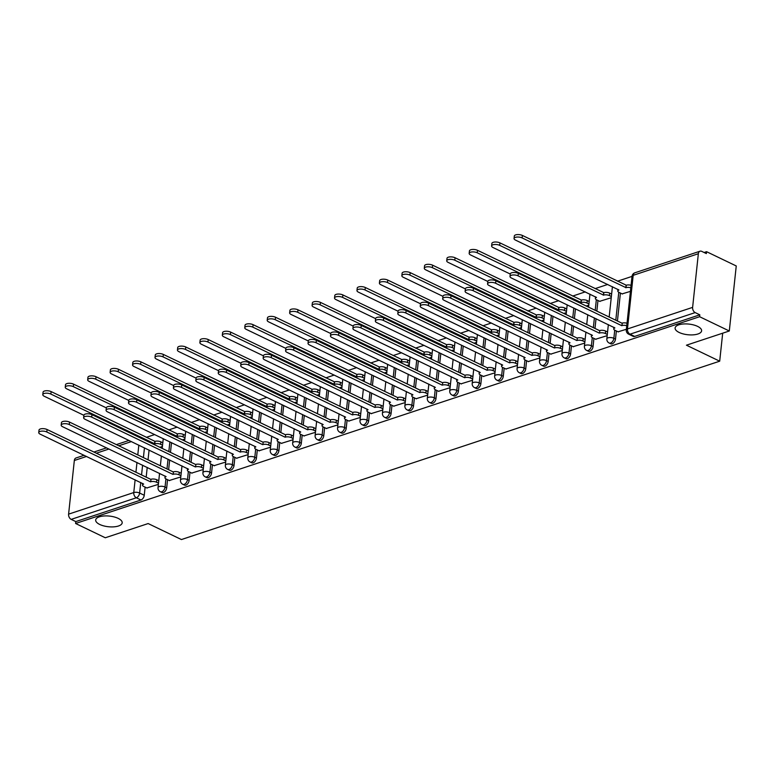 <?xml version="1.0" encoding="UTF-8"?>
<svg xmlns="http://www.w3.org/2000/svg" width="775" height="775" viewBox="0 0 775 775"><rect width="100%" height="100%" fill="white"/><g stroke="black" fill="none" stroke-linecap="round" stroke-linejoin="round"><path stroke-width="1.16" d="M679.152 332.465A13.33 5.357 6.1 0 1 675.112 327.999A13.33 5.357 6.1 0 1 683.434 323.979A13.33 5.357 6.1 0 1 697.568 326.362A13.33 5.357 6.1 0 1 701.607 330.828A13.33 5.357 6.1 0 1 693.286 334.848A13.33 5.357 6.1 0 1 679.152 332.465M99.733 524.462A13.33 5.357 6.1 0 1 95.683 519.996A13.33 5.357 6.1 0 1 104.015 515.976A13.33 5.357 6.1 0 1 118.139 518.359A13.33 5.357 6.1 0 1 122.188 522.825A13.33 5.357 6.1 0 1 113.857 526.845A13.33 5.357 6.1 0 1 99.733 524.462M610.816 343.809A4.166 2.528 -64.3 0 0 612.211 343.848A4.166 2.528 -64.3 0 0 615.495 339.101L613.858 338.317A4.166 2.528 115.7 0 1 610.574 343.063A4.166 2.528 115.7 0 1 609.179 343.025L610.816 343.809M588.38 351.249A4.166 2.528 -64.3 0 0 589.775 351.288A4.166 2.528 -64.3 0 0 593.059 346.541L591.412 345.757A4.166 2.528 115.7 0 1 588.138 350.494A4.166 2.528 115.7 0 1 586.733 350.455L588.38 351.249M565.934 358.68A4.166 2.528 -64.3 0 0 567.339 358.718A4.166 2.528 -64.3 0 0 570.613 353.981L568.976 353.187A4.166 2.528 115.7 0 1 565.692 357.934A4.166 2.528 115.7 0 1 564.297 357.895L565.934 358.68M543.498 366.12A4.166 2.528 -64.3 0 0 544.893 366.158A4.166 2.528 -64.3 0 0 548.177 361.412L546.54 360.627A4.166 2.528 115.7 0 1 543.256 365.374A4.166 2.528 115.7 0 1 541.851 365.335L543.498 366.12M521.052 373.56A4.166 2.528 -64.3 0 0 522.457 373.598A4.166 2.528 -64.3 0 0 525.731 368.852L524.094 368.057A4.166 2.528 115.7 0 1 520.81 372.804A4.166 2.528 115.7 0 1 519.415 372.765L521.052 373.56M498.616 380.99A4.166 2.528 -64.3 0 0 500.011 381.029A4.166 2.528 -64.3 0 0 503.295 376.282L501.658 375.497A4.166 2.528 115.7 0 1 498.373 380.244A4.166 2.528 115.7 0 1 496.969 380.205L498.616 380.99M476.17 388.43A4.166 2.528 -64.3 0 0 477.574 388.469A4.166 2.528 -64.3 0 0 480.858 383.722L479.212 382.937A4.166 2.528 115.7 0 1 475.927 387.674A4.166 2.528 115.7 0 1 474.532 387.636L476.17 388.43M453.733 395.86A4.166 2.528 -64.3 0 0 455.128 395.899A4.166 2.528 -64.3 0 0 458.412 391.162L456.775 390.368A4.166 2.528 115.7 0 1 453.491 395.114A4.166 2.528 115.7 0 1 452.096 395.076L453.733 395.86M431.297 403.3A4.166 2.528 -64.3 0 0 432.692 403.339A4.166 2.528 -64.3 0 0 435.976 398.592L434.329 397.808A4.166 2.528 115.7 0 1 431.055 402.545A4.166 2.528 115.7 0 1 429.65 402.506L431.297 403.3M408.851 410.731A4.166 2.528 -64.3 0 0 410.256 410.769A4.166 2.528 -64.3 0 0 413.53 406.032L411.893 405.238A4.166 2.528 115.7 0 1 408.609 409.985A4.166 2.528 115.7 0 1 407.214 409.946L408.851 410.731M386.415 418.171A4.166 2.528 -64.3 0 0 387.81 418.209A4.166 2.528 -64.3 0 0 391.094 413.463L389.457 412.678A4.166 2.528 115.7 0 1 386.173 417.425A4.166 2.528 115.7 0 1 384.768 417.386L386.415 418.171M363.969 425.611A4.166 2.528 -64.3 0 0 365.374 425.649A4.166 2.528 -64.3 0 0 368.648 420.903L367.011 420.108A4.166 2.528 115.7 0 1 363.727 424.855A4.166 2.528 115.7 0 1 362.332 424.816L363.969 425.611M341.533 433.041A4.166 2.528 -64.3 0 0 342.928 433.08A4.166 2.528 -64.3 0 0 346.212 428.333L344.575 427.548A4.166 2.528 115.7 0 1 341.291 432.295A4.166 2.528 115.7 0 1 339.886 432.256L341.533 433.041M319.087 440.481A4.166 2.528 -64.3 0 0 320.492 440.52A4.166 2.528 -64.3 0 0 323.776 435.773L322.129 434.988A4.166 2.528 115.7 0 1 318.845 439.725A4.166 2.528 115.7 0 1 317.45 439.687L319.087 440.481M296.651 447.911A4.166 2.528 -64.3 0 0 298.046 447.95A4.166 2.528 -64.3 0 0 301.33 443.213L299.692 442.418A4.166 2.528 115.7 0 1 296.408 447.165A4.166 2.528 115.7 0 1 295.013 447.127L296.651 447.911M274.214 455.351A4.166 2.528 -64.3 0 0 275.609 455.39A4.166 2.528 -64.3 0 0 278.893 450.643L277.247 449.858A4.166 2.528 115.7 0 1 273.972 454.596A4.166 2.528 115.7 0 1 272.567 454.567L274.214 455.351M251.768 462.791A4.166 2.528 -64.3 0 0 253.173 462.82A4.166 2.528 -64.3 0 0 256.448 458.083L254.81 457.289A4.166 2.528 115.7 0 1 251.526 462.036A4.166 2.528 115.7 0 1 250.131 461.997L251.768 462.791M229.332 470.222A4.166 2.528 -64.3 0 0 230.727 470.26A4.166 2.528 -64.3 0 0 234.011 465.513L232.364 464.729A4.166 2.528 115.7 0 1 229.09 469.476A4.166 2.528 115.7 0 1 227.685 469.437L229.332 470.222M206.886 477.662A4.166 2.528 -64.3 0 0 208.291 477.7A4.166 2.528 -64.3 0 0 211.565 472.953L209.928 472.159A4.166 2.528 115.7 0 1 206.644 476.906A4.166 2.528 115.7 0 1 205.249 476.867L206.886 477.662M184.45 485.092A4.166 2.528 -64.3 0 0 185.845 485.131A4.166 2.528 -64.3 0 0 189.129 480.384L187.492 479.599A4.166 2.528 115.7 0 1 184.208 484.346A4.166 2.528 115.7 0 1 182.803 484.307L184.45 485.092M162.004 492.532A4.166 2.528 -64.3 0 0 163.409 492.571A4.166 2.528 -64.3 0 0 166.693 487.824L165.046 487.039A4.166 2.528 115.7 0 1 161.762 491.776A4.166 2.528 115.7 0 1 160.367 491.738L162.004 492.532M729.304 330.993L686.437 345.195L719.694 361.189L181.418 539.555L148.151 523.561L105.284 537.763L75.601 523.493L699.612 316.713L729.304 330.993L736.25 265.961L706.567 251.691L704.107 252.505M632.022 276.394L617.539 281.189M607.726 284.444L595.093 288.629M585.29 291.875L572.657 296.069M558.639 300.71L550.211 303.5M536.203 308.14L527.775 310.94M513.767 315.58L505.339 318.37M491.321 323.02L482.893 325.81M468.885 330.45L460.457 333.24M446.439 337.89L438.011 340.68M424.002 345.321L415.574 348.12M401.557 352.761L393.128 355.551M379.12 360.191L370.692 362.991M356.684 367.631L348.256 370.421M334.238 375.071L325.81 377.861M311.802 382.501L303.374 385.291M289.356 389.941L280.928 392.731M266.92 397.372L258.492 400.171M244.474 404.812L236.046 407.602M222.037 412.252L213.609 415.042M199.601 419.682L191.173 422.472M177.155 427.122L168.727 429.912M154.719 434.552L146.291 437.352M706.567 251.691L706.364 253.59L701.743 251.362A4.166 2.858 71.7 0 0 700.019 251.207A4.166 2.858 71.7 0 0 698.352 253.725L692.618 307.375A4.166 2.858 71.7 0 0 695.194 312.596L630.027 334.19A4.166 2.528 115.7 0 1 628.632 334.151L633.252 336.379A4.166 2.528 115.7 0 0 634.657 336.418L630.027 334.19A4.166 2.858 71.7 0 1 627.45 328.968L692.618 307.375M699.612 316.713L699.815 314.824L695.194 312.596M149.081 450.072L148.035 459.827M147.221 467.403L146.184 477.158M145.119 487.126L144.247 495.264L139.626 493.036A4.166 2.528 115.7 0 1 136.342 497.783L71.174 519.376A4.166 2.858 -108.3 0 1 68.597 514.145L74.332 460.495A4.166 2.858 -108.3 0 1 76.008 457.977L84.126 455.293M71.174 519.376L75.805 521.594L75.601 523.493M169.27 480.51L180.807 476.925M191.716 473.079L203.253 469.495M214.152 465.639L225.69 462.055M236.598 458.209L248.136 454.615M259.034 450.769L270.572 447.185M281.48 443.329L293.008 439.745M303.916 435.899L315.454 432.314M326.353 428.459L337.89 424.874M348.798 421.028L360.336 417.444M371.235 413.588L382.772 410.004M393.681 406.158L405.218 402.564M416.117 398.718L427.655 395.134M438.563 391.278L450.091 387.694M460.999 383.848L472.537 380.263M483.435 376.408L494.973 372.823M505.881 368.978L517.419 365.393M528.317 361.537L539.855 357.953M550.763 354.107L562.301 350.513M573.2 346.667L584.738 343.083M599.695 301.32L611.233 297.726M595.646 339.227L607.174 335.643M622.131 293.88L630.424 291.371M618.082 331.797L626.365 329.288M620.417 293.057L617.433 321.005M616.367 330.973L615.495 339.101M597.98 300.487L596.847 311.104M596.033 318.68L594.987 328.445M593.921 338.404L593.059 346.541M575.447 308.789L574.401 318.544M573.597 326.12L572.551 335.875M571.485 345.844L570.613 353.981M553.001 316.219L551.965 325.984M551.151 333.56L550.114 343.315M549.049 353.274L548.177 361.412M530.565 323.659L529.519 333.415M528.715 340.99L527.668 350.746M526.603 360.714L525.731 368.852M508.129 331.09L507.083 340.855M506.269 348.43L505.232 358.186M504.167 368.154L503.295 376.282M485.683 338.53L484.637 348.285M483.832 355.861L482.786 365.626M481.721 375.584L480.858 383.722M463.247 345.97L462.2 355.725M461.387 363.301L460.35 373.056M459.284 383.024L458.412 391.162M440.801 353.4L439.764 363.155M438.95 370.731L437.904 380.496M436.838 390.455L435.976 398.592M418.364 360.84L417.318 370.595M416.514 378.171L415.468 387.926M414.402 397.895L413.53 406.032M395.918 368.27L394.882 378.035M394.068 385.611L393.032 395.366M391.966 405.325L391.094 413.463M373.482 375.71L372.436 385.466M371.632 393.041L370.586 402.797M369.52 412.765L368.648 420.903M351.046 383.141L350 392.906M349.186 400.481L348.149 410.237M347.084 420.205L346.212 428.333M328.6 390.581L327.554 400.336M326.75 407.912L325.703 417.677M324.638 427.635L323.776 435.773M306.164 398.021L305.118 407.776M304.304 415.352L303.267 425.107M302.202 435.075L301.33 443.213M283.718 405.451L282.681 415.206M281.868 422.782L280.821 432.547M279.756 442.506L278.893 450.643M261.282 412.891L260.235 422.646M259.431 430.222L258.385 439.977M257.319 449.946L256.448 458.083M238.836 420.321L237.799 430.086M236.985 437.662L235.949 447.417M234.883 457.376L234.011 465.513M216.399 427.761L215.353 437.517M214.549 445.092L213.503 454.847M212.437 464.816L211.565 472.953M193.963 435.192L192.917 444.957M192.103 452.532L191.067 462.287M190.001 472.256L189.129 480.384M171.517 442.632L170.471 452.387M169.667 459.963L168.621 469.728M167.555 479.686L166.693 487.824M722.688 333.182L719.694 361.189M146.833 487.95L158.371 484.365M159.873 447.291L162.421 446.448M699.815 314.824L634.657 336.418M75.805 521.594L140.963 500.001A4.166 2.528 -64.3 0 0 144.247 495.264M182.309 439.861L184.867 439.008M204.755 432.421L207.303 431.578M227.191 424.981L229.739 424.138M249.637 417.551L252.185 416.708M272.073 410.111L274.621 409.268M294.51 402.68L297.067 401.828M316.956 395.24L319.503 394.397M339.392 387.81L341.949 386.957M361.838 380.37L364.386 379.527M384.274 372.93L386.822 372.087M406.72 365.5L409.268 364.657M429.156 358.06L431.704 357.217M451.593 350.629L454.15 349.777M474.038 343.189L476.586 342.347M496.475 335.749L499.032 334.907M518.921 328.319L521.468 327.476M541.357 320.879L543.905 320.036M563.803 313.449L566.351 312.606M586.239 306.009L588.787 305.166M158.497 483.164L156.569 482.234A4.166 1.676 -173.9 0 0 150.708 481.75L150.97 479.289A4.166 1.676 6.1 0 1 156.831 479.764L158.759 480.694M150.495 481.827L46.82 431.985A4.786 1.928 -173.9 0 0 41.743 431.123A4.786 1.928 -173.9 0 0 38.75 432.566L39.012 430.106A4.786 1.928 6.1 0 1 42.005 428.662A4.786 1.928 6.1 0 1 47.081 429.515L150.757 479.357M38.75 432.566A4.786 1.928 -173.9 0 0 40.203 434.174L143.656 484.084A4.166 1.676 -173.9 0 0 142.503 485.082A4.166 1.676 -173.9 0 0 143.763 486.477L147.124 488.085M162.547 445.247L160.619 444.317A4.166 1.676 -173.9 0 0 154.758 443.833L50.869 394.068A4.786 1.928 -173.9 0 0 45.793 393.206A4.786 1.928 -173.9 0 0 42.799 394.649A4.786 1.928 -173.9 0 0 44.252 396.257L83.884 415.313M42.799 394.649L43.061 392.189A4.786 1.928 6.1 0 1 46.054 390.745A4.786 1.928 6.1 0 1 51.14 391.598L155.029 441.372A4.166 1.676 6.1 0 1 160.88 441.857L160.619 444.317M162.818 442.777L160.88 441.857M154.806 441.44L154.545 443.91M180.943 475.724L179.006 474.794A4.166 1.676 -173.9 0 0 173.145 474.319L173.416 471.849A4.166 1.676 6.1 0 1 179.277 472.333L181.205 473.263M172.932 474.387L69.266 424.545A4.786 1.928 -173.9 0 0 64.18 423.692A4.786 1.928 -173.9 0 0 61.186 425.136L61.457 422.666A4.786 1.928 6.1 0 1 64.451 421.222A4.786 1.928 6.1 0 1 69.527 422.084L173.193 471.927M61.186 425.136A4.786 1.928 -173.9 0 0 62.639 426.734L166.102 476.654A4.166 1.676 -173.9 0 0 164.939 477.642A4.166 1.676 -173.9 0 0 166.208 479.037L169.56 480.655M203.379 468.284L201.452 467.364A4.166 1.676 -173.9 0 0 195.591 466.879L195.852 464.419A4.166 1.676 6.1 0 1 201.713 464.893L203.641 465.823M195.377 466.947L91.702 417.115A4.786 1.928 -173.9 0 0 86.626 416.252A4.786 1.928 -173.9 0 0 83.632 417.696L83.894 415.235A4.786 1.928 6.1 0 1 86.887 413.792A4.786 1.928 6.1 0 1 91.963 414.644L195.639 464.487M83.632 417.696A4.786 1.928 -173.9 0 0 85.085 419.304L188.538 469.214A4.166 1.676 -173.9 0 0 187.385 470.212A4.166 1.676 -173.9 0 0 188.645 471.607L192.006 473.215M184.993 437.807L183.065 436.877A4.166 1.676 -173.9 0 0 177.204 436.403L73.315 386.628A4.786 1.928 -173.9 0 0 68.239 385.776A4.786 1.928 -173.9 0 0 65.245 387.219A4.786 1.928 -173.9 0 0 66.698 388.827L106.33 407.873M65.245 387.219L65.507 384.749A4.786 1.928 6.1 0 1 68.5 383.305A4.786 1.928 6.1 0 1 73.577 384.168L177.465 433.932A4.166 1.676 6.1 0 1 183.326 434.417L183.065 436.877M185.254 435.347L183.326 434.417M177.252 434.01L176.981 436.47M207.429 430.377L205.501 429.447A4.166 1.676 -173.9 0 0 199.64 428.963L95.751 379.198A4.786 1.928 -173.9 0 0 90.675 378.336A4.786 1.928 -173.9 0 0 87.682 379.779A4.786 1.928 -173.9 0 0 89.135 381.387L128.766 400.442M87.682 379.779L87.943 377.318A4.786 1.928 6.1 0 1 90.937 375.875A4.786 1.928 6.1 0 1 96.013 376.728L199.902 426.502A4.166 1.676 6.1 0 1 205.763 426.977L205.501 429.447M207.69 427.907L205.763 426.977M199.688 426.57L199.427 429.04M225.816 460.854L223.888 459.924A4.166 1.676 -173.9 0 0 218.027 459.439L218.298 456.979A4.166 1.676 6.1 0 1 224.149 457.463L226.087 458.383M217.814 459.517L114.138 409.675A4.786 1.928 -173.9 0 0 109.062 408.812A4.786 1.928 -173.9 0 0 106.068 410.266L106.33 407.795A4.786 1.928 6.1 0 1 109.323 406.352A4.786 1.928 6.1 0 1 114.409 407.214L218.075 457.047M106.068 410.266A4.786 1.928 -173.9 0 0 107.522 411.864L210.984 461.784A4.166 1.676 -173.9 0 0 209.822 462.772A4.166 1.676 -173.9 0 0 211.091 464.167L214.443 465.785M248.262 453.414L246.334 452.493A4.166 1.676 -173.9 0 0 240.473 452.009L240.734 449.539A4.166 1.676 6.1 0 1 246.595 450.023L248.523 450.953M240.26 452.077L136.584 402.235A4.786 1.928 -173.9 0 0 131.508 401.382A4.786 1.928 -173.9 0 0 128.514 402.826L128.776 400.365A4.786 1.928 6.1 0 1 131.769 398.912A4.786 1.928 6.1 0 1 136.846 399.774L240.521 449.616M128.514 402.826A4.786 1.928 -173.9 0 0 129.968 404.434L233.42 454.344A4.166 1.676 -173.9 0 0 232.267 455.332A4.166 1.676 -173.9 0 0 233.527 456.727L236.888 458.345M270.698 445.983L268.77 445.053A4.166 1.676 -173.9 0 0 262.909 444.569L263.171 442.108A4.166 1.676 6.1 0 1 269.032 442.593L270.969 443.513M262.696 444.647L159.02 394.804A4.786 1.928 -173.9 0 0 153.944 393.942A4.786 1.928 -173.9 0 0 150.951 395.386L151.212 392.925A4.786 1.928 6.1 0 1 154.206 391.482A4.786 1.928 6.1 0 1 159.282 392.334L262.957 442.176M150.951 395.386A4.786 1.928 -173.9 0 0 152.404 396.994L255.866 446.904A4.166 1.676 -173.9 0 0 254.704 447.902A4.166 1.676 -173.9 0 0 255.973 449.297L259.325 450.914M229.875 422.937L227.947 422.007A4.166 1.676 -173.9 0 0 222.086 421.532L118.197 371.758A4.786 1.928 -173.9 0 0 113.111 370.905A4.786 1.928 -173.9 0 0 110.128 372.349A4.786 1.928 -173.9 0 0 111.581 373.947L151.203 393.002M110.128 372.349L110.389 369.878A4.786 1.928 6.1 0 1 113.383 368.435A4.786 1.928 6.1 0 1 118.459 369.297L222.347 419.062A4.166 1.676 6.1 0 1 228.208 419.546L227.947 422.007M230.136 420.476L228.208 419.546M222.134 419.139L221.863 421.6M252.311 415.497L250.383 414.577A4.166 1.676 -173.9 0 0 244.522 414.092L140.633 364.327A4.786 1.928 -173.9 0 0 135.557 363.465A4.786 1.928 -173.9 0 0 132.564 364.909A4.786 1.928 -173.9 0 0 134.017 366.517L173.648 385.572M132.564 364.909L132.825 362.448A4.786 1.928 6.1 0 1 135.819 361.005A4.786 1.928 6.1 0 1 140.895 361.857L244.784 411.632A4.166 1.676 6.1 0 1 250.645 412.106L250.383 414.577M252.573 413.036L250.645 412.106M244.571 411.699L244.309 414.16M274.757 408.067L272.819 407.137A4.166 1.676 -173.9 0 0 266.958 406.652L163.07 356.887A4.786 1.928 -173.9 0 0 157.993 356.025A4.786 1.928 -173.9 0 0 155 357.478A4.786 1.928 -173.9 0 0 156.453 359.077L196.085 378.132M155 357.478L155.271 355.008A4.786 1.928 6.1 0 1 158.265 353.565A4.786 1.928 6.1 0 1 163.341 354.427L267.23 404.192A4.166 1.676 6.1 0 1 273.091 404.676L272.819 407.137M275.018 405.596L273.091 404.676M267.007 404.259L266.745 406.73M293.144 438.543L291.216 437.613A4.166 1.676 -173.9 0 0 285.355 437.139L285.617 434.668A4.166 1.676 6.1 0 1 291.478 435.153L293.405 436.083M285.132 437.207L181.466 387.364A4.786 1.928 -173.9 0 0 176.38 386.512A4.786 1.928 -173.9 0 0 173.397 387.955L173.658 385.485A4.786 1.928 6.1 0 1 176.652 384.042A4.786 1.928 6.1 0 1 181.728 384.904L285.403 434.746M173.397 387.955A4.786 1.928 -173.9 0 0 174.85 389.563L278.302 439.473A4.166 1.676 -173.9 0 0 277.15 440.462A4.166 1.676 -173.9 0 0 278.409 441.857L281.771 443.474M297.193 400.627L295.265 399.706A4.166 1.676 -173.9 0 0 289.404 399.222L185.516 349.448A4.786 1.928 -173.9 0 0 180.439 348.595A4.786 1.928 -173.9 0 0 177.446 350.038A4.786 1.928 -173.9 0 0 178.899 351.647L218.531 370.692M177.446 350.038L177.708 347.578A4.786 1.928 6.1 0 1 180.701 346.125A4.786 1.928 6.1 0 1 185.777 346.987L289.666 396.752A4.166 1.676 6.1 0 1 295.527 397.236L295.265 399.706M297.455 398.166L295.527 397.236M289.453 396.829L289.191 399.29M315.58 431.113L313.652 430.183A4.166 1.676 -173.9 0 0 307.791 429.699L308.053 427.238A4.166 1.676 6.1 0 1 313.914 427.713L315.842 428.643M307.578 429.776L203.903 379.934A4.786 1.928 -173.9 0 0 198.826 379.072A4.786 1.928 -173.9 0 0 195.833 380.515L196.094 378.055A4.786 1.928 6.1 0 1 199.088 376.611A4.786 1.928 6.1 0 1 204.164 377.464L307.84 427.306M195.833 380.515A4.786 1.928 -173.9 0 0 197.286 382.123L300.739 432.033A4.166 1.676 -173.9 0 0 299.586 433.031A4.166 1.676 -173.9 0 0 300.845 434.426L304.207 436.034M319.629 393.196L317.702 392.266A4.166 1.676 -173.9 0 0 311.841 391.782L207.952 342.017A4.786 1.928 -173.9 0 0 202.876 341.155A4.786 1.928 -173.9 0 0 199.882 342.598A4.786 1.928 -173.9 0 0 201.335 344.207L240.967 363.262M199.882 342.598L200.144 340.138A4.786 1.928 6.1 0 1 203.137 338.694A4.786 1.928 6.1 0 1 208.223 339.547L312.112 389.321A4.166 1.676 6.1 0 1 317.963 389.806L317.702 392.266M319.901 390.726L317.963 389.806M311.889 389.389L311.627 391.859M338.026 423.673L336.088 422.743A4.166 1.676 -173.9 0 0 330.237 422.268L330.499 419.798A4.166 1.676 6.1 0 1 336.36 420.282L338.287 421.213M330.014 422.336L226.348 372.494A4.786 1.928 -173.9 0 0 221.263 371.642A4.786 1.928 -173.9 0 0 218.269 373.085L218.54 370.615A4.786 1.928 6.1 0 1 221.534 369.171A4.786 1.928 6.1 0 1 226.61 370.033L330.276 419.876M218.269 373.085A4.786 1.928 -173.9 0 0 219.722 374.683L323.185 424.603A4.166 1.676 -173.9 0 0 322.022 425.591A4.166 1.676 -173.9 0 0 323.291 426.986L326.643 428.604M342.075 385.756L340.147 384.826A4.166 1.676 -173.9 0 0 334.287 384.352L230.398 334.577A4.786 1.928 -173.9 0 0 225.322 333.725A4.786 1.928 -173.9 0 0 222.328 335.168A4.786 1.928 -173.9 0 0 223.781 336.776L263.413 355.822M222.328 335.168L222.59 332.698A4.786 1.928 6.1 0 1 225.583 331.254A4.786 1.928 6.1 0 1 230.659 332.117L334.548 381.881A4.166 1.676 6.1 0 1 340.409 382.366L340.147 384.826M342.337 383.296L340.409 382.366M334.335 381.959L334.064 384.419M360.462 416.233L358.534 415.313A4.166 1.676 -173.9 0 0 352.673 414.828L352.935 412.368A4.166 1.676 6.1 0 1 358.796 412.843L360.724 413.772M352.46 414.896L248.785 365.064A4.786 1.928 -173.9 0 0 243.708 364.202A4.786 1.928 -173.9 0 0 240.715 365.645L240.977 363.184A4.786 1.928 6.1 0 1 243.97 361.741A4.786 1.928 6.1 0 1 249.046 362.593L352.722 412.436M240.715 365.645A4.786 1.928 -173.9 0 0 242.168 367.253L345.621 417.163A4.166 1.676 -173.9 0 0 344.468 418.151A4.166 1.676 -173.9 0 0 345.728 419.556L349.089 421.164M364.512 378.326L362.584 377.396A4.166 1.676 -173.9 0 0 356.723 376.912L252.834 327.147A4.786 1.928 -173.9 0 0 247.758 326.285A4.786 1.928 -173.9 0 0 244.764 327.728A4.786 1.928 -173.9 0 0 246.218 329.336L285.849 348.392M244.764 327.728L245.026 325.267A4.786 1.928 6.1 0 1 248.019 323.824A4.786 1.928 6.1 0 1 253.096 324.677L356.984 374.451A4.166 1.676 6.1 0 1 362.845 374.926L362.584 377.396M364.773 375.856L362.845 374.926M356.771 374.519L356.51 376.989M382.898 408.803L380.971 407.873A4.166 1.676 -173.9 0 0 375.11 407.388L375.381 404.928A4.166 1.676 6.1 0 1 381.232 405.412L383.17 406.332M374.897 407.466L271.221 357.624A4.786 1.928 -173.9 0 0 266.145 356.762A4.786 1.928 -173.9 0 0 263.151 358.215L263.413 355.744A4.786 1.928 6.1 0 1 266.406 354.301A4.786 1.928 6.1 0 1 271.492 355.163L375.158 404.996M263.151 358.215A4.786 1.928 -173.9 0 0 264.604 359.813L368.067 409.733A4.166 1.676 -173.9 0 0 366.904 410.721A4.166 1.676 -173.9 0 0 368.173 412.116L371.525 413.734M386.957 370.886L385.03 369.956A4.166 1.676 -173.9 0 0 379.169 369.481L275.28 319.707A4.786 1.928 -173.9 0 0 270.194 318.854A4.786 1.928 -173.9 0 0 267.21 320.298A4.786 1.928 -173.9 0 0 268.663 321.896L308.285 340.952M267.21 320.298L267.472 317.827A4.786 1.928 6.1 0 1 270.465 316.384A4.786 1.928 6.1 0 1 275.542 317.246L379.43 367.011A4.166 1.676 6.1 0 1 385.291 367.495L385.03 369.956M387.219 368.425L385.291 367.495M379.217 367.088L378.946 369.549M405.344 401.363L403.417 400.442A4.166 1.676 -173.9 0 0 397.556 399.958L397.817 397.488A4.166 1.676 6.1 0 1 403.678 397.972L405.606 398.902M397.343 400.026L293.667 350.184A4.786 1.928 -173.9 0 0 288.591 349.331A4.786 1.928 -173.9 0 0 285.597 350.775L285.859 348.314A4.786 1.928 6.1 0 1 288.852 346.861A4.786 1.928 6.1 0 1 293.928 347.723L397.604 397.565M285.597 350.775A4.786 1.928 -173.9 0 0 287.05 352.383L390.503 402.293A4.166 1.676 -173.9 0 0 389.35 403.281A4.166 1.676 -173.9 0 0 390.61 404.676L393.971 406.294M409.394 363.446L407.466 362.526A4.166 1.676 -173.9 0 0 401.605 362.041L297.716 312.277A4.786 1.928 -173.9 0 0 292.64 311.414A4.786 1.928 -173.9 0 0 289.647 312.858A4.786 1.928 -173.9 0 0 291.1 314.466L330.731 333.521M289.647 312.858L289.908 310.397A4.786 1.928 6.1 0 1 292.902 308.954A4.786 1.928 6.1 0 1 297.978 309.806L401.867 359.581A4.166 1.676 6.1 0 1 407.728 360.055L407.466 362.526M409.655 360.985L407.728 360.055M401.653 359.648L401.392 362.109M427.781 393.933L425.853 393.002A4.166 1.676 -173.9 0 0 419.992 392.518L420.253 390.058A4.166 1.676 6.1 0 1 426.114 390.542L428.052 391.462M419.779 392.596L316.103 342.753A4.786 1.928 -173.9 0 0 311.027 341.891A4.786 1.928 -173.9 0 0 308.033 343.335L308.295 340.874A4.786 1.928 6.1 0 1 311.288 339.431A4.786 1.928 6.1 0 1 316.365 340.283L420.04 390.125M308.033 343.335A4.786 1.928 -173.9 0 0 309.487 344.943L412.949 394.853A4.166 1.676 -173.9 0 0 411.787 395.851A4.166 1.676 -173.9 0 0 413.056 397.246L416.407 398.854M431.84 356.016L429.902 355.086A4.166 1.676 -173.9 0 0 424.041 354.601L320.153 304.837A4.786 1.928 -173.9 0 0 315.076 303.974A4.786 1.928 -173.9 0 0 312.083 305.427A4.786 1.928 -173.9 0 0 313.536 307.026L353.168 326.081M312.083 305.427L312.354 302.957A4.786 1.928 6.1 0 1 315.347 301.514A4.786 1.928 6.1 0 1 320.424 302.376L424.312 352.141A4.166 1.676 6.1 0 1 430.173 352.625L429.902 355.086M432.101 353.545L430.173 352.625M424.09 352.208L423.828 354.679M450.227 386.493L448.299 385.562A4.166 1.676 -173.9 0 0 442.438 385.088L442.699 382.618A4.166 1.676 6.1 0 1 448.56 383.102L450.488 384.032M442.215 385.156L338.549 335.313A4.786 1.928 -173.9 0 0 333.463 334.461A4.786 1.928 -173.9 0 0 330.479 335.904L330.741 333.434A4.786 1.928 6.1 0 1 333.734 331.991A4.786 1.928 6.1 0 1 338.811 332.853L442.486 382.695M330.479 335.904A4.786 1.928 -173.9 0 0 331.933 337.512L435.385 387.423A4.166 1.676 -173.9 0 0 434.233 388.411A4.166 1.676 -173.9 0 0 435.492 389.806L438.853 391.423M454.276 348.576L452.348 347.655A4.166 1.676 -173.9 0 0 446.487 347.171L342.598 297.397A4.786 1.928 -173.9 0 0 337.522 296.544A4.786 1.928 -173.9 0 0 334.529 297.988A4.786 1.928 -173.9 0 0 335.982 299.596L375.613 318.641M334.529 297.988L334.79 295.527A4.786 1.928 6.1 0 1 337.784 294.074A4.786 1.928 6.1 0 1 342.86 294.936L446.749 344.701A4.166 1.676 6.1 0 1 452.61 345.185L452.348 347.655M454.537 346.115L452.61 345.185M446.536 344.778L446.274 347.239M472.663 379.062L470.735 378.132A4.166 1.676 -173.9 0 0 464.874 377.648L465.136 375.187A4.166 1.676 6.1 0 1 470.997 375.662L472.924 376.592M464.661 377.725L360.985 327.883A4.786 1.928 -173.9 0 0 355.909 327.021A4.786 1.928 -173.9 0 0 352.916 328.464L353.177 326.004A4.786 1.928 6.1 0 1 356.171 324.56A4.786 1.928 6.1 0 1 361.247 325.413L464.923 375.255M352.916 328.464A4.786 1.928 -173.9 0 0 354.369 330.073L457.822 379.983A4.166 1.676 -173.9 0 0 456.669 380.98A4.166 1.676 -173.9 0 0 457.928 382.375L461.29 383.983M476.712 341.145L474.784 340.215A4.166 1.676 -173.9 0 0 468.923 339.731L365.035 289.966A4.786 1.928 -173.9 0 0 359.958 289.104A4.786 1.928 -173.9 0 0 356.965 290.548A4.786 1.928 -173.9 0 0 358.418 292.156L398.05 311.211M356.965 290.548L357.227 288.087A4.786 1.928 6.1 0 1 360.22 286.643A4.786 1.928 6.1 0 1 365.306 287.496L469.195 337.27A4.166 1.676 6.1 0 1 475.046 337.755L474.784 340.215M476.983 338.675L475.046 337.755M468.972 337.338L468.71 339.808M495.109 371.622L493.171 370.692A4.166 1.676 -173.9 0 0 487.32 370.218L487.582 367.747A4.166 1.676 6.1 0 1 493.442 368.232L495.37 369.162M487.097 370.285L383.431 320.443A4.786 1.928 -173.9 0 0 378.345 319.591A4.786 1.928 -173.9 0 0 375.352 321.034L375.623 318.564A4.786 1.928 6.1 0 1 378.617 317.12A4.786 1.928 6.1 0 1 383.693 317.983L487.359 367.825M375.352 321.034A4.786 1.928 -173.9 0 0 376.805 322.632L480.267 372.552A4.166 1.676 -173.9 0 0 479.105 373.54A4.166 1.676 -173.9 0 0 480.374 374.935L483.726 376.553M499.158 333.705L497.23 332.775A4.166 1.676 -173.9 0 0 491.369 332.301L387.481 282.526A4.786 1.928 -173.9 0 0 382.404 281.674A4.786 1.928 -173.9 0 0 379.411 283.117A4.786 1.928 -173.9 0 0 380.864 284.725L420.496 303.771M379.411 283.117L379.673 280.647A4.786 1.928 6.1 0 1 382.666 279.203A4.786 1.928 6.1 0 1 387.742 280.066L491.631 329.83A4.166 1.676 6.1 0 1 497.492 330.315L497.23 332.775M499.42 331.245L497.492 330.315M491.418 329.908L491.147 332.368M517.545 364.182L515.617 363.262A4.166 1.676 -173.9 0 0 509.756 362.778L510.018 360.317A4.166 1.676 6.1 0 1 515.879 360.792L517.807 361.722M509.543 362.845L405.868 313.003A4.786 1.928 -173.9 0 0 400.791 312.151A4.786 1.928 -173.9 0 0 397.798 313.594L398.059 311.133A4.786 1.928 6.1 0 1 401.053 309.69A4.786 1.928 6.1 0 1 406.129 310.543L509.805 360.385M397.798 313.594A4.786 1.928 -173.9 0 0 399.251 315.202L502.704 365.112A4.166 1.676 -173.9 0 0 501.551 366.1A4.166 1.676 -173.9 0 0 502.81 367.505L506.172 369.113M521.594 326.275L519.667 325.345A4.166 1.676 -173.9 0 0 513.806 324.861L409.917 275.096A4.786 1.928 -173.9 0 0 404.841 274.234A4.786 1.928 -173.9 0 0 401.847 275.677A4.786 1.928 -173.9 0 0 403.3 277.285L442.932 296.341M401.847 275.677L402.109 273.217A4.786 1.928 6.1 0 1 405.102 271.773A4.786 1.928 6.1 0 1 410.178 272.626L514.067 322.4A4.166 1.676 6.1 0 1 519.928 322.875L519.667 325.345M521.856 323.805L519.928 322.875M513.854 322.468L513.592 324.938M539.981 356.752L538.053 355.822A4.166 1.676 -173.9 0 0 532.192 355.338L532.464 352.877A4.166 1.676 6.1 0 1 538.315 353.361L540.252 354.282M531.979 355.415L428.304 305.573A4.786 1.928 -173.9 0 0 423.228 304.711A4.786 1.928 -173.9 0 0 420.234 306.164L420.496 303.693A4.786 1.928 6.1 0 1 423.489 302.25A4.786 1.928 6.1 0 1 428.575 303.112L532.241 352.945M420.234 306.164A4.786 1.928 -173.9 0 0 421.687 307.762L525.15 357.682A4.166 1.676 -173.9 0 0 523.987 358.67A4.166 1.676 -173.9 0 0 525.256 360.065L528.608 361.683M544.04 318.835L542.113 317.905A4.166 1.676 -173.9 0 0 536.252 317.43L432.363 267.656A4.786 1.928 -173.9 0 0 427.277 266.803A4.786 1.928 -173.9 0 0 424.293 268.247A4.786 1.928 -173.9 0 0 425.746 269.845L465.368 288.901M424.293 268.247L424.555 265.777A4.786 1.928 6.1 0 1 427.548 264.333A4.786 1.928 6.1 0 1 432.624 265.195L536.513 314.96A4.166 1.676 6.1 0 1 542.374 315.444L542.113 317.905M544.302 316.374L542.374 315.444M536.3 315.037L536.029 317.498M562.427 349.312L560.499 348.382A4.166 1.676 -173.9 0 0 554.638 347.907L554.9 345.437A4.166 1.676 6.1 0 1 560.761 345.921L562.689 346.851M554.425 347.975L450.75 298.133A4.786 1.928 -173.9 0 0 445.673 297.28A4.786 1.928 -173.9 0 0 442.68 298.724L442.942 296.263A4.786 1.928 6.1 0 1 445.935 294.81A4.786 1.928 6.1 0 1 451.011 295.672L554.687 345.514M442.68 298.724A4.786 1.928 -173.9 0 0 444.133 300.332L547.586 350.242A4.166 1.676 -173.9 0 0 546.433 351.23A4.166 1.676 -173.9 0 0 547.692 352.625L551.054 354.243M566.477 311.395L564.549 310.475A4.166 1.676 -173.9 0 0 558.688 309.99L454.799 260.216A4.786 1.928 -173.9 0 0 449.723 259.363A4.786 1.928 -173.9 0 0 446.729 260.807A4.786 1.928 -173.9 0 0 448.183 262.415L487.814 281.47M446.729 260.807L446.991 258.346A4.786 1.928 6.1 0 1 449.984 256.903A4.786 1.928 6.1 0 1 455.061 257.755L558.949 307.53A4.166 1.676 6.1 0 1 564.81 308.004L564.549 310.475M566.738 308.934L564.81 308.004M558.736 307.597L558.475 310.058M584.863 341.882L582.936 340.952A4.166 1.676 -173.9 0 0 577.075 340.467L577.336 338.007A4.166 1.676 6.1 0 1 583.197 338.491L585.135 339.411M576.862 340.545L473.186 290.702A4.786 1.928 -173.9 0 0 468.11 289.84A4.786 1.928 -173.9 0 0 465.116 291.284L465.378 288.823A4.786 1.928 6.1 0 1 468.371 287.38A4.786 1.928 6.1 0 1 473.448 288.232L577.123 338.074M465.116 291.284A4.786 1.928 -173.9 0 0 466.569 292.892L570.032 342.802A4.166 1.676 -173.9 0 0 568.869 343.8A4.166 1.676 -173.9 0 0 570.138 345.195L573.49 346.803M588.923 303.965L586.985 303.035A4.166 1.676 -173.9 0 0 581.124 302.55L477.235 252.786A4.786 1.928 -173.9 0 0 472.159 251.923A4.786 1.928 -173.9 0 0 469.166 253.377A4.786 1.928 -173.9 0 0 470.619 254.975L510.25 274.03M469.166 253.377L469.437 250.906A4.786 1.928 6.1 0 1 472.43 249.463A4.786 1.928 6.1 0 1 477.507 250.315L581.395 300.09A4.166 1.676 6.1 0 1 587.256 300.574L586.985 303.035M589.184 301.494L587.256 300.574M581.173 300.157L580.911 302.628M607.309 334.442L605.382 333.512A4.166 1.676 -173.9 0 0 599.521 333.037L599.782 330.567A4.166 1.676 6.1 0 1 605.643 331.051L607.571 331.981M599.298 333.105L495.632 283.262A4.786 1.928 -173.9 0 0 490.546 282.41A4.786 1.928 -173.9 0 0 487.562 283.853L487.824 281.383A4.786 1.928 6.1 0 1 490.817 279.94A4.786 1.928 6.1 0 1 495.893 280.802L599.569 330.644M487.562 283.853A4.786 1.928 -173.9 0 0 489.015 285.462L592.468 335.372A4.166 1.676 -173.9 0 0 591.315 336.36A4.166 1.676 -173.9 0 0 592.575 337.755L595.936 339.373M611.359 296.525L609.431 295.595A4.166 1.676 -173.9 0 0 603.57 295.12L499.681 245.346A4.786 1.928 -173.9 0 0 494.605 244.493A4.786 1.928 -173.9 0 0 491.612 245.937A4.786 1.928 -173.9 0 0 493.065 247.545L596.518 297.455A4.166 1.676 -173.9 0 0 595.365 298.443A4.166 1.676 -173.9 0 0 596.624 299.838L599.986 301.456M491.612 245.937L491.873 243.476A4.786 1.928 6.1 0 1 494.867 242.023A4.786 1.928 6.1 0 1 499.943 242.885L603.832 292.65A4.166 1.676 6.1 0 1 609.692 293.134L609.431 295.595M611.62 294.064L609.692 293.134M603.618 292.727L603.357 295.188M626.752 325.684A4.166 1.676 -173.9 0 0 621.957 325.597L622.218 323.136A4.166 1.676 6.1 0 1 627.014 323.214M621.744 325.665L518.068 275.832A4.786 1.928 -173.9 0 0 512.992 274.97A4.786 1.928 -173.9 0 0 509.998 276.413L510.26 273.953A4.786 1.928 6.1 0 1 513.253 272.509A4.786 1.928 6.1 0 1 518.33 273.362L622.005 323.204M509.998 276.413A4.786 1.928 -173.9 0 0 511.452 278.022L614.904 327.932A4.166 1.676 -173.9 0 0 613.752 328.929A4.166 1.676 -173.9 0 0 615.011 330.324L618.373 331.933M630.802 287.767A4.166 1.676 -173.9 0 0 626.006 287.68L522.118 237.915A4.786 1.928 -173.9 0 0 517.041 237.053A4.786 1.928 -173.9 0 0 514.048 238.497A4.786 1.928 -173.9 0 0 515.501 240.105L618.963 290.015A4.166 1.676 -173.9 0 0 617.801 291.012A4.166 1.676 -173.9 0 0 619.07 292.407L622.422 294.016M514.048 238.497L514.309 236.036A4.786 1.928 6.1 0 1 517.303 234.593A4.786 1.928 6.1 0 1 522.389 235.445L626.278 285.219A4.166 1.676 6.1 0 1 631.063 285.297M626.055 285.287L625.793 287.757M698.352 253.725L633.185 275.319L627.45 328.968A4.166 1.676 -173.9 0 0 626.297 329.956A4.166 4.166 0 0 0 628.632 334.151M144.45 447.843L143.414 457.599M142.6 465.174L141.554 474.939M140.75 482.515L139.626 493.036A4.166 1.676 6.1 0 0 133.765 492.551L135.121 479.812M135.935 472.237L136.981 462.472M137.785 454.896L138.832 445.141M131.421 441.585L118.788 445.77M108.984 449.016L96.352 453.201M86.538 456.456L74.332 460.495M68.597 514.145L133.765 492.551A4.166 2.858 71.7 0 0 136.342 497.783L140.963 500.001M618.779 292.252L615.786 320.22M614.73 330.169L613.858 338.317A4.166 1.676 -173.9 0 0 607.997 337.832A4.166 1.676 6.1 0 0 606.835 338.83A4.166 4.166 0 0 0 609.179 343.025M596.343 299.692L595.2 310.32M594.396 317.895L593.35 327.651M592.284 337.609L591.412 345.757A4.166 1.676 -173.9 0 0 585.551 345.272A4.166 1.676 6.1 0 0 584.398 346.26A4.166 4.166 0 0 0 586.733 350.455M573.8 307.995L572.764 317.76M571.95 325.335L570.913 335.091M569.848 345.04L568.976 353.187A4.166 1.676 -173.9 0 0 563.115 352.712A4.166 1.676 6.1 0 0 561.962 353.7A4.166 4.166 0 0 0 564.297 357.895M551.364 315.435L550.318 325.19M549.514 332.766L548.467 342.521M547.402 352.48L546.54 360.627A4.166 1.676 -173.9 0 0 540.679 360.142A4.166 1.676 6.1 0 0 539.516 361.14A4.166 4.166 0 0 0 541.851 365.335M528.928 322.865L527.882 332.63M527.068 340.206L526.031 349.961M524.966 359.91L524.094 368.057A4.166 1.676 -173.9 0 0 518.233 367.582A4.166 1.676 6.1 0 0 517.08 368.571A4.166 4.166 0 0 0 519.415 372.765M506.482 330.305L505.445 340.06M504.632 347.636L503.585 357.401M502.529 367.35L501.658 375.497A4.166 1.676 -173.9 0 0 495.797 375.013A4.166 1.676 6.1 0 0 494.634 376.011A4.166 4.166 0 0 0 496.969 380.205M484.046 337.745L482.999 347.5M482.195 355.076L481.149 364.831M480.083 374.79L479.212 382.937A4.166 1.676 -173.9 0 0 473.351 382.453A4.166 1.676 6.1 0 0 472.198 383.441A4.166 4.166 0 0 0 474.532 387.636M461.6 345.175L460.563 354.931M459.749 362.506L458.703 372.271M457.647 382.22L456.775 390.368A4.166 1.676 -173.9 0 0 450.914 389.883A4.166 1.676 6.1 0 0 449.752 390.881A4.166 4.166 0 0 0 452.096 395.076M439.163 352.615L438.117 362.371M437.313 369.946L436.267 379.702M435.201 389.66L434.329 397.808A4.166 1.676 -173.9 0 0 428.468 397.323A4.166 1.676 6.1 0 0 427.316 398.311A4.166 4.166 0 0 0 429.65 402.506M416.718 360.046L415.681 369.811M414.867 377.386L413.831 387.142M412.765 397.091L411.893 405.238A4.166 1.676 -173.9 0 0 406.032 404.763A4.166 1.676 6.1 0 0 404.879 405.751A4.166 4.166 0 0 0 407.214 409.946M394.281 367.486L393.235 377.241M392.431 384.817L391.385 394.572M390.319 404.531L389.457 412.678A4.166 1.676 -173.9 0 0 383.596 412.193A4.166 1.676 6.1 0 0 382.433 413.191A4.166 4.166 0 0 0 384.768 417.386M371.845 374.916L370.799 384.681M369.985 392.257L368.948 402.012M367.883 411.961L367.011 420.108A4.166 1.676 -173.9 0 0 361.15 419.633A4.166 1.676 6.1 0 0 359.997 420.622A4.166 4.166 0 0 0 362.332 424.816M349.399 382.356L348.363 392.111M347.549 399.687L346.502 409.452M345.447 419.401L344.575 427.548A4.166 1.676 -173.9 0 0 338.714 427.064A4.166 1.676 6.1 0 0 337.551 428.062A4.166 4.166 0 0 0 339.886 432.256M326.963 389.796L325.917 399.551M325.113 407.127L324.066 416.882M323.001 426.841L322.129 434.988A4.166 1.676 -173.9 0 0 316.268 434.504A4.166 1.676 6.1 0 0 315.115 435.492A4.166 4.166 0 0 0 317.45 439.687M304.517 397.226L303.48 406.982M302.667 414.557L301.62 424.322M300.564 434.271L299.692 442.418A4.166 1.676 -173.9 0 0 293.832 441.934A4.166 1.676 6.1 0 0 292.669 442.932A4.166 4.166 0 0 0 295.013 447.127M282.081 404.666L281.034 414.422M280.23 421.997L279.184 431.752M278.118 441.711L277.247 449.858A4.166 1.676 -173.9 0 0 271.386 449.374A4.166 1.676 6.1 0 0 270.233 450.362A4.166 4.166 0 0 0 272.567 454.567M259.635 412.097L258.598 421.862M257.784 429.437L256.748 439.192M255.682 449.142L254.81 457.289A4.166 1.676 -173.9 0 0 248.949 456.814A4.166 1.676 6.1 0 0 247.797 457.802A4.166 4.166 0 0 0 250.131 461.997M237.198 419.537L236.152 429.292M235.348 436.868L234.302 446.623M233.236 456.582L232.364 464.729A4.166 1.676 -173.9 0 0 226.513 464.244A4.166 1.676 6.1 0 0 225.351 465.242A4.166 4.166 0 0 0 227.685 469.437M214.762 426.967L213.716 436.732M212.902 444.308L211.866 454.063M210.8 464.012L209.928 472.159A4.166 1.676 -173.9 0 0 204.067 471.684A4.166 1.676 6.1 0 0 202.914 472.673A4.166 4.166 0 0 0 205.249 476.867M192.316 434.407L191.28 444.162M190.466 451.738L189.42 461.503M188.364 471.452L187.492 479.599A4.166 1.676 -173.9 0 0 181.631 479.115A4.166 1.676 6.1 0 0 180.468 480.113A4.166 4.166 0 0 0 182.803 484.307M169.88 441.847L168.834 451.602M168.03 459.178L166.983 468.933M165.918 478.892L165.046 487.039A4.166 1.676 -173.9 0 0 159.185 486.555A4.166 1.676 6.1 0 0 158.032 487.543A4.166 4.166 0 0 0 160.367 491.738M632.032 276.307A4.166 1.676 -173.9 0 1 633.185 275.319A4.166 2.858 -108.3 0 1 634.861 272.8A4.166 4.166 0 0 0 632.032 276.307L626.297 329.956M150.708 481.75L150.97 479.289M156.569 482.234L156.831 479.764M46.82 431.985L47.081 429.515M155.029 441.372L154.758 443.833M51.14 391.598L50.869 394.068M173.145 474.319L173.416 471.849M179.006 474.794L179.277 472.333M69.266 424.545L69.527 422.084M195.591 466.879L195.852 464.419M201.452 467.364L201.713 464.893M91.702 417.115L91.963 414.644M177.465 433.932L177.204 436.403M73.577 384.168L73.315 386.628M199.902 426.502L199.64 428.963M96.013 376.728L95.751 379.198M218.027 459.439L218.298 456.979M223.888 459.924L224.149 457.463M114.138 409.675L114.409 407.214M240.473 452.009L240.734 449.539M246.334 452.493L246.595 450.023M136.584 402.235L136.846 399.774M262.909 444.569L263.171 442.108M268.77 445.053L269.032 442.593M159.02 394.804L159.282 392.334M222.347 419.062L222.086 421.532M118.459 369.297L118.197 371.758M244.784 411.632L244.522 414.092M140.895 361.857L140.633 364.327M267.23 404.192L266.958 406.652M163.341 354.427L163.07 356.887M285.355 437.139L285.617 434.668M291.216 437.613L291.478 435.153M181.466 387.364L181.728 384.904M289.666 396.752L289.404 399.222M185.777 346.987L185.516 349.448M307.791 429.699L308.053 427.238M313.652 430.183L313.914 427.713M203.903 379.934L204.164 377.464M312.112 389.321L311.841 391.782M208.223 339.547L207.952 342.017M330.237 422.268L330.499 419.798M336.088 422.743L336.36 420.282M226.348 372.494L226.61 370.033M334.548 381.881L334.287 384.352M230.659 332.117L230.398 334.577M352.673 414.828L352.935 412.368M358.534 415.313L358.796 412.843M248.785 365.064L249.046 362.593M356.984 374.451L356.723 376.912M253.096 324.677L252.834 327.147M375.11 407.388L375.381 404.928M380.971 407.873L381.232 405.412M271.221 357.624L271.492 355.163M379.43 367.011L379.169 369.481M275.542 317.246L275.28 319.707M397.556 399.958L397.817 397.488M403.417 400.442L403.678 397.972M293.667 350.184L293.928 347.723M401.867 359.581L401.605 362.041M297.978 309.806L297.716 312.277M419.992 392.518L420.253 390.058M425.853 393.002L426.114 390.542M316.103 342.753L316.365 340.283M424.312 352.141L424.041 354.601M320.424 302.376L320.153 304.837M442.438 385.088L442.699 382.618M448.299 385.562L448.56 383.102M338.549 335.313L338.811 332.853M446.749 344.701L446.487 347.171M342.86 294.936L342.598 297.397M464.874 377.648L465.136 375.187M470.735 378.132L470.997 375.662M360.985 327.883L361.247 325.413M469.195 337.27L468.923 339.731M365.306 287.496L365.035 289.966M487.32 370.218L487.582 367.747M493.171 370.692L493.442 368.232M383.431 320.443L383.693 317.983M491.631 329.83L491.369 332.301M387.742 280.066L387.481 282.526M509.756 362.778L510.018 360.317M515.617 363.262L515.879 360.792M405.868 313.003L406.129 310.543M514.067 322.4L513.806 324.861M410.178 272.626L409.917 275.096M532.192 355.338L532.464 352.877M538.053 355.822L538.315 353.361M428.304 305.573L428.575 303.112M536.513 314.96L536.252 317.43M432.624 265.195L432.363 267.656M554.638 347.907L554.9 345.437M560.499 348.382L560.761 345.921M450.75 298.133L451.011 295.672M558.949 307.53L558.688 309.99M455.061 257.755L454.799 260.216M577.075 340.467L577.336 338.007M582.936 340.952L583.197 338.491M473.186 290.702L473.448 288.232M581.395 300.09L581.124 302.55M477.507 250.315L477.235 252.786M599.521 333.037L599.782 330.567M605.382 333.512L605.643 331.051M495.632 283.262L495.893 280.802M603.832 292.65L603.57 295.12M499.943 242.885L499.681 245.346M621.957 325.597L622.218 323.136M518.068 275.832L518.33 273.362M626.278 285.219L626.006 287.68M522.389 235.445L522.118 237.915M158.032 487.543L159.553 473.331M160.357 465.756L161.403 455.991M162.208 448.415L163.254 438.66M180.468 480.113L181.989 465.891M182.803 458.316L183.84 448.56M184.653 440.985L185.7 431.22M202.914 472.673L204.435 458.451M205.239 450.876L206.286 441.12M207.09 433.545L208.136 423.789M225.351 465.242L226.872 451.021M227.685 443.445L228.722 433.69M229.536 426.114L230.572 416.349M247.797 457.802L249.308 443.581M250.122 436.005L251.168 426.25M251.972 418.674L253.018 408.919M270.233 450.362L271.754 436.151M272.558 428.575L273.604 418.81M274.418 411.234L275.454 401.479M292.669 442.932L294.19 428.711M295.004 421.135L296.04 411.38M296.854 403.804L297.9 394.049M315.115 435.492L316.636 421.271M317.44 413.695L318.486 403.94M319.29 396.364L320.337 386.609M337.551 428.062L339.072 413.84M339.886 406.265L340.923 396.509M341.736 388.934L342.782 379.169M359.997 420.622L361.518 406.4M362.322 398.825L363.368 389.069M364.173 381.494L365.219 371.738M382.433 413.191L383.954 398.97M384.768 391.394L385.805 381.629M386.618 374.054L387.655 364.298M404.879 405.751L406.391 391.53M407.204 383.954L408.251 374.199M409.055 366.623L410.101 356.868M427.316 398.311L428.837 384.1M429.641 376.524L430.687 366.759M431.501 359.183L432.537 349.428M449.752 390.881L451.273 376.66M452.087 369.084L453.123 359.329M453.937 351.753L454.983 341.988M472.198 383.441L473.719 369.22M474.523 361.644L475.569 351.889M476.373 344.313L477.419 334.558M494.634 376.011L496.155 361.789M496.969 354.214L498.005 344.458M498.819 336.883L499.865 327.118M517.08 368.571L518.601 354.349M519.405 346.774L520.451 337.018M521.255 329.443L522.302 319.688M539.516 361.14L541.037 346.919M541.851 339.343L542.887 329.578M543.701 322.003L544.738 312.248M561.962 353.7L563.473 339.479M564.287 331.903L565.333 322.148M566.137 314.573L567.184 304.817M584.398 346.26L585.919 332.049M586.723 324.473L587.77 314.708M588.583 307.132L589.969 294.132M606.835 338.83L608.356 324.609M609.169 317.033L612.415 286.692M700.019 251.207L634.861 272.8M129.008 440.413L116.376 444.608M106.562 447.853L93.93 452.038M142.503 485.082L142.678 483.435M164.939 477.642L165.123 476.005M187.385 470.212L187.56 468.565M209.822 462.772L209.996 461.135M232.267 455.332L232.442 453.695M254.704 447.902L254.878 446.264M277.15 440.462L277.324 438.824M299.586 433.031L299.76 431.384M322.022 425.591L322.206 423.954M344.468 418.151L344.642 416.514M366.904 410.721L367.079 409.084M389.35 403.281L389.525 401.644M411.787 395.851L411.961 394.213M434.233 388.411L434.407 386.773M456.669 380.98L456.843 379.333M479.105 373.54L479.289 371.903M501.551 366.1L501.725 364.463M523.987 358.67L524.162 357.033M546.433 351.23L546.607 349.593M568.869 343.8L569.044 342.162M591.315 336.36L591.49 334.722M595.539 296.806L595.365 298.443M613.752 328.929L613.926 327.282M617.975 289.375L617.801 291.012"/></g></svg>

